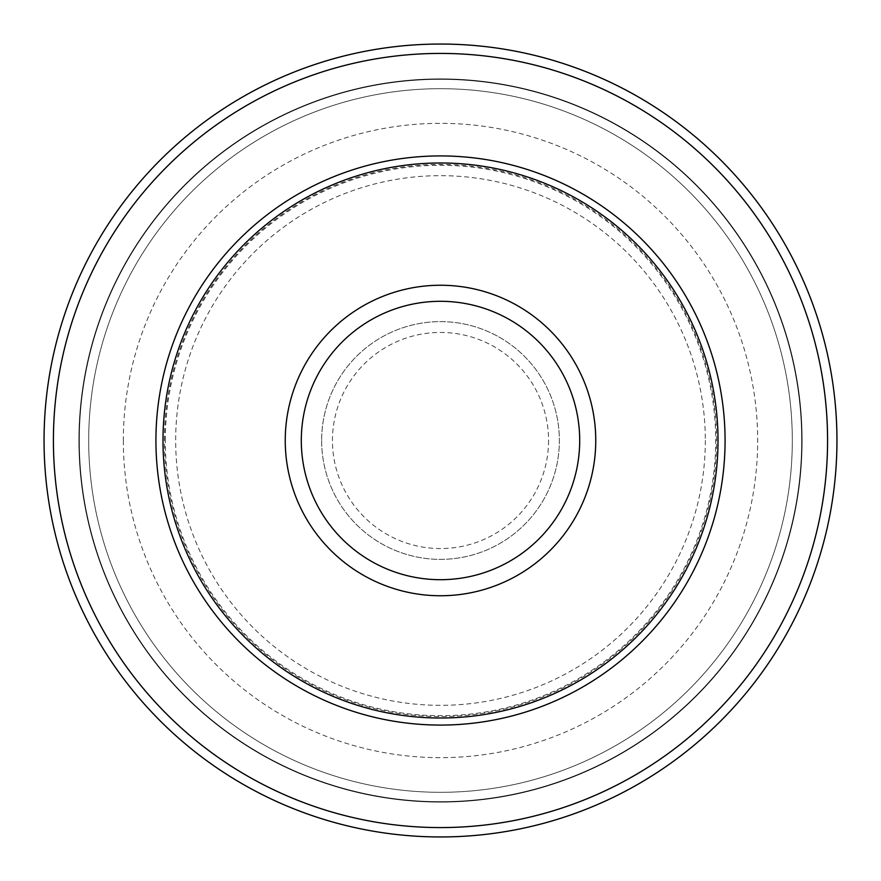 <?xml version="1.0" encoding="UTF-8"?>
<svg xmlns="http://www.w3.org/2000/svg" width="881" height="881" viewBox="0 0 881 881"><rect width="100%" height="100%" fill="white"/><g stroke="black" fill="none" stroke-linecap="round" stroke-linejoin="round"><path stroke-width="0.66" stroke-dasharray="4.41 3.3" d="M321.631 440.5A118.869 118.869 0 0 0 440.5 559.369A118.869 118.869 0 0 0 559.369 440.5A118.869 118.869 0 0 0 440.5 321.631A118.869 118.869 0 0 0 321.631 440.5A118.869 118.869 0 0 1 440.5 321.631A118.869 118.869 0 0 1 559.369 440.5A118.869 118.869 0 0 1 440.5 559.369A118.869 118.869 0 0 1 321.631 440.5M165.298 440.5A275.202 275.202 0 0 1 440.5 165.298A275.202 275.202 0 0 1 715.702 440.5A275.202 275.202 0 0 1 440.5 715.702A275.202 275.202 0 0 1 165.298 440.5M718.015 440.5A277.515 277.515 0 0 0 440.5 162.985A277.515 277.515 0 0 0 162.985 440.5A277.515 277.515 0 0 1 440.5 162.985A277.515 277.515 0 0 1 718.015 440.5A277.515 277.515 0 0 1 440.5 718.015A277.515 277.515 0 0 1 162.985 440.5A277.515 277.515 0 0 1 440.5 162.985A277.515 277.515 0 0 1 718.015 440.5A277.515 277.515 0 0 1 440.5 718.015A277.515 277.515 0 0 1 162.985 440.5A277.515 277.515 0 0 0 440.5 718.015A277.515 277.515 0 0 0 718.015 440.5A277.515 277.515 0 0 0 440.5 162.985A277.515 277.515 0 0 0 162.985 440.5A277.515 277.515 0 0 0 440.5 718.015A277.515 277.515 0 0 0 718.015 440.5M802.106 440.5A361.606 361.606 0 0 1 259.697 753.662A361.606 361.606 0 0 1 259.697 127.338A361.606 361.606 0 0 1 802.106 440.5M836.95 440.5A396.45 396.45 0 0 1 440.5 836.95A396.45 396.45 0 0 1 44.05 440.5A396.45 396.45 0 0 1 440.5 44.05A396.45 396.45 0 0 1 836.95 440.5A396.45 396.45 0 0 0 440.5 44.05A396.45 396.45 0 0 0 44.05 440.5A396.45 396.45 0 0 1 638.725 97.163A396.45 396.45 0 0 1 638.725 783.837A396.45 396.45 0 0 1 44.05 440.5A396.45 396.45 0 0 0 440.5 836.95A396.45 396.45 0 0 0 836.95 440.5A396.45 396.45 0 0 0 440.5 44.05A396.45 396.45 0 0 0 44.05 440.5A396.45 396.45 0 0 0 440.5 836.95A396.45 396.45 0 0 0 836.95 440.5M78.894 440.5A361.606 361.606 0 0 1 621.303 127.338A361.606 361.606 0 0 1 621.303 753.662A361.606 361.606 0 0 1 78.894 440.5M88.695 440.5A351.805 351.805 0 0 1 616.403 135.828A351.805 351.805 0 0 1 616.403 745.172A351.805 351.805 0 0 1 88.695 440.5A351.805 351.805 0 0 1 616.403 135.828A351.805 351.805 0 0 1 616.403 745.172A351.805 351.805 0 0 1 88.695 440.5A351.805 351.805 0 0 1 616.403 135.828A351.805 351.805 0 0 1 616.403 745.172A351.805 351.805 0 0 1 88.695 440.5M548.555 440.5A108.055 108.055 0 0 1 440.5 548.555A108.055 108.055 0 0 1 332.445 440.5A108.055 108.055 0 0 1 440.5 332.445A108.055 108.055 0 0 1 548.555 440.5M705.329 440.5A264.829 264.829 0 0 1 440.5 705.329A264.829 264.829 0 0 1 175.671 440.5A264.829 264.829 0 0 1 440.5 175.671A264.829 264.829 0 0 1 705.329 440.5M164.417 440.5A276.083 276.083 0 0 1 440.5 164.417A276.083 276.083 0 0 1 716.583 440.5A276.083 276.083 0 0 1 440.5 716.583A276.083 276.083 0 0 1 164.417 440.5M123.34 440.5A317.16 317.16 0 0 0 440.5 757.66A317.16 317.16 0 0 0 757.66 440.5A317.16 317.16 0 0 0 440.5 123.34A317.16 317.16 0 0 0 123.34 440.5M827.589 440.5A387.089 387.089 0 0 1 246.955 775.721A387.089 387.089 0 0 1 246.955 105.279A387.089 387.089 0 0 1 827.589 440.5M79.323 440.5A361.177 361.177 0 0 1 621.083 127.712A361.177 361.177 0 0 1 621.083 753.288A361.177 361.177 0 0 1 79.323 440.5A361.177 361.177 0 0 1 621.083 127.712A361.177 361.177 0 0 1 621.083 753.288A361.177 361.177 0 0 1 79.323 440.5"/><path stroke-width="1.32" d="M162.985 440.5A277.515 277.515 0 0 1 440.5 162.985A277.515 277.515 0 0 1 718.015 440.5A277.515 277.515 0 0 1 440.5 718.015A277.515 277.515 0 0 1 162.985 440.5M44.05 440.5A396.45 396.45 0 0 1 638.725 97.163A396.45 396.45 0 0 1 638.725 783.837A396.45 396.45 0 0 1 44.05 440.5A396.45 396.45 0 0 1 638.725 97.163A396.45 396.45 0 0 1 638.725 783.837A396.45 396.45 0 0 1 44.05 440.5M155.926 440.5A284.574 284.574 0 0 1 440.5 155.926A284.574 284.574 0 0 1 725.074 440.5A284.574 284.574 0 0 1 440.5 725.074A284.574 284.574 0 0 1 155.926 440.5M579.698 440.5A139.198 139.198 0 0 0 440.5 301.302A139.198 139.198 0 0 0 301.302 440.5A139.198 139.198 0 0 0 440.5 579.698A139.198 139.198 0 0 0 579.698 440.5M285.246 440.5A155.254 155.254 0 0 1 440.5 285.246A155.254 155.254 0 0 1 595.754 440.5A155.254 155.254 0 0 1 440.5 595.754A155.254 155.254 0 0 1 285.246 440.5M53.411 440.5A387.089 387.089 0 0 0 634.045 775.721A387.089 387.089 0 0 0 634.045 105.279A387.089 387.089 0 0 0 53.411 440.5"/></g></svg>
